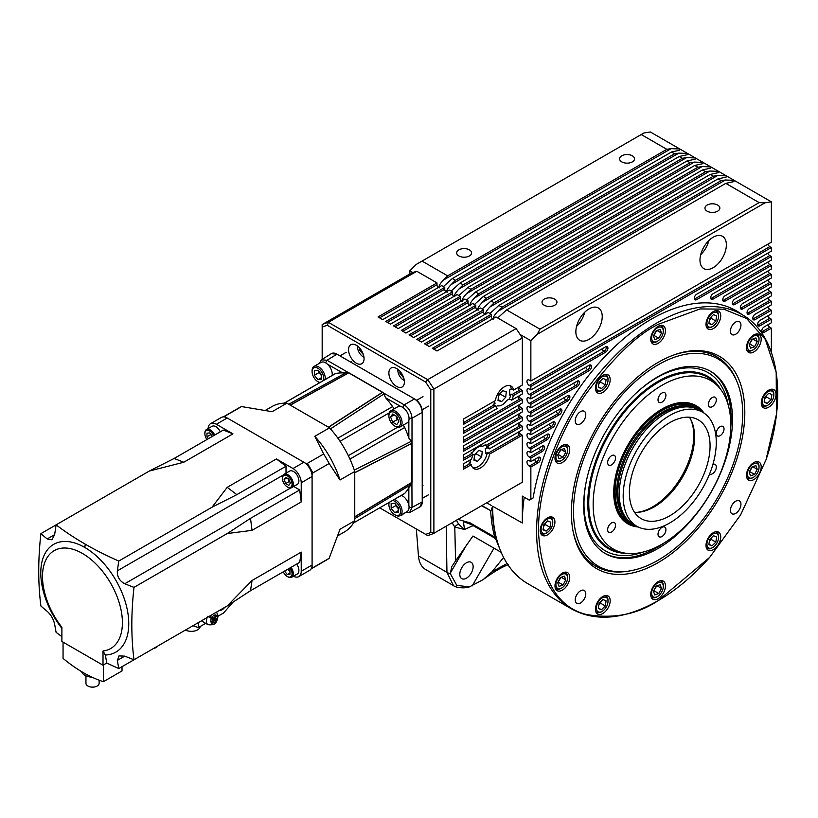 <?xml version="1.0" encoding="UTF-8"?>
<svg xmlns="http://www.w3.org/2000/svg" width="818" height="818" viewBox="0 0 818 818"><rect width="100%" height="100%" fill="white"/><g stroke="black" fill="none" stroke-linecap="round" stroke-linejoin="round"><path stroke-width="1.23" d="M658.091 324.388L700.044 308.938L723.695 309.143L746.589 318.488L765.362 339.439L776.2 372.354L776.446 414.317L766.037 459.736L740.597 514.921L709.646 557.406L658.091 600.657C637.304 614.512 613.377 619.114 586.312 614.471C557.283 607.253 541.332 579.625 538.459 531.598C537.988 484.972 560.627 429.491 586.312 393.458C613.377 357.578 637.304 334.552 658.091 324.388M520.074 334.47L530.862 340.697L530.862 381.004L529.307 380.114A3.292 1.902 -120 0 0 527.661 379.951A3.292 1.902 -120 0 0 527.16 382.589A3.292 1.902 -120 0 0 529.307 385.482L530.862 386.382L530.862 389.961L529.307 389.071A3.292 1.902 -120 0 0 527.661 388.908A3.292 1.902 -120 0 0 527.16 391.546A3.292 1.902 -120 0 0 529.307 394.44L530.862 395.339L530.862 398.918L529.307 398.029A3.292 1.902 -120 0 0 527.661 397.865A3.292 1.902 -120 0 0 527.16 400.503A3.292 1.902 -120 0 0 529.307 403.397L530.862 404.296L530.862 407.875L529.307 406.986A3.292 1.902 -120 0 0 527.661 406.822A3.292 1.902 -120 0 0 527.16 409.46A3.292 1.902 -120 0 0 529.307 412.364L530.862 413.254L530.862 416.843L529.307 415.943A3.292 1.902 -120 0 0 527.661 415.779A3.292 1.902 -120 0 0 527.16 418.417A3.292 1.902 -120 0 0 529.307 421.321L530.862 422.211L530.862 425.8L529.307 424.9A3.292 1.902 -120 0 0 527.661 424.736A3.292 1.902 -120 0 0 527.16 427.374A3.292 1.902 -120 0 0 529.307 430.278L530.862 431.168L530.862 434.757L529.307 433.857A3.292 1.902 -120 0 0 527.661 433.693A3.292 1.902 -120 0 0 527.16 436.331A3.292 1.902 -120 0 0 529.307 439.235L530.862 440.125L530.862 443.714L529.307 442.814A3.292 1.902 -120 0 0 527.661 442.65A3.292 1.902 -120 0 0 527.16 445.289A3.292 1.902 -120 0 0 529.307 448.192L530.862 449.092L530.862 452.671L529.307 451.771A3.292 1.902 -120 0 0 527.661 451.608A3.292 1.902 -120 0 0 527.16 454.246A3.292 1.902 -120 0 0 529.307 457.15L530.862 458.049L530.862 461.628L529.307 460.738A3.292 1.902 -120 0 0 527.661 460.575A3.292 1.902 -120 0 0 527.16 463.213A3.292 1.902 -120 0 0 529.307 466.107L530.862 467.006L530.862 499.256L529.307 500.146L522.324 496.117L522.324 522.988L492.64 506.24A170.062 98.18 120 0 0 501.373 552.764A170.062 98.18 120 0 0 527.866 583.704L571.823 609.083A170.062 98.18 -60 0 1 536.598 531.23A170.062 98.18 -60 0 1 656.854 322.957A170.062 98.18 -60 0 1 741.875 314.531C778.388 334.644 788.01 395.728 766.037 459.736M492.64 506.24L490.994 510.79L481.925 505.555M636.69 512.365A58.15 33.569 120 0 0 652.662 506.874A58.15 33.569 120 0 0 690.545 419.072M634.523 512.313A57.055 32.935 120 0 0 637.611 512.324A57.055 32.935 120 0 0 654.216 506.874A57.055 32.935 120 0 0 690.985 419.89A57.055 32.935 120 0 0 689.421 417.221M669.727 515.831A57.055 32.935 120 0 0 706.997 465.554A57.055 32.935 120 0 0 698.255 419.839A57.055 32.935 120 0 0 669.727 422.661A57.055 32.935 120 0 0 632.457 472.937A57.055 32.935 120 0 0 641.2 518.653A57.055 32.935 120 0 0 669.727 515.831M720.157 435.657A5.491 3.17 120 0 0 723.736 430.82A5.491 3.17 120 0 0 722.897 426.423A5.491 3.17 120 0 0 720.157 426.689A5.491 3.17 120 0 0 716.568 431.526A5.491 3.17 120 0 0 717.417 435.922A5.491 3.17 120 0 0 720.157 435.657M713.173 267.69A18.65 10.767 120 0 0 725.361 251.249A18.65 10.767 120 0 0 722.499 236.3A18.65 10.767 120 0 0 713.173 237.23A18.65 10.767 120 0 0 700.985 253.662A18.65 10.767 120 0 0 703.848 268.611A18.65 10.767 120 0 0 713.173 267.69M700.699 254.715A18.65 10.767 120 0 0 708.889 240.523M589.042 339.347A18.65 10.767 120 0 0 601.23 322.916A18.65 10.767 120 0 0 598.367 307.967A18.65 10.767 120 0 0 589.042 308.897A18.65 10.767 120 0 0 576.864 325.329A18.65 10.767 120 0 0 579.717 340.278A18.65 10.767 120 0 0 589.042 339.347M576.567 326.372A18.65 10.767 120 0 0 584.758 312.19M466.464 578.173A9.438 5.45 120 0 0 472.63 569.86A9.438 5.45 120 0 0 471.188 562.303A9.438 5.45 120 0 0 466.464 562.764A9.438 5.45 120 0 0 460.309 571.087A9.438 5.45 120 0 0 461.751 578.643A9.438 5.45 120 0 0 466.464 578.173M717.672 205.073A7.464 4.305 0 0 0 709.543 204.132A7.464 4.305 0 0 0 704.942 208.109A7.464 4.305 0 0 0 707.12 211.156A7.464 4.305 0 0 0 715.249 212.097A7.464 4.305 0 0 0 719.86 208.109A7.464 4.305 0 0 0 717.672 205.073M554.757 299.132A7.464 4.305 0 0 0 546.629 298.192A7.464 4.305 0 0 0 542.017 302.169A7.464 4.305 0 0 0 544.205 305.216A7.464 4.305 0 0 0 552.334 306.157A7.464 4.305 0 0 0 556.946 302.169A7.464 4.305 0 0 0 554.757 299.132M632.334 155.798A7.464 4.305 0 0 0 624.206 154.868A7.464 4.305 0 0 0 619.604 158.845A7.464 4.305 0 0 0 621.782 161.892A7.464 4.305 0 0 0 629.911 162.823A7.464 4.305 0 0 0 634.523 158.845A7.464 4.305 0 0 0 632.334 155.798M469.42 249.858A7.464 4.305 0 0 0 461.291 248.928A7.464 4.305 0 0 0 456.679 252.905A7.464 4.305 0 0 0 458.867 255.952A7.464 4.305 0 0 0 466.996 256.883A7.464 4.305 0 0 0 471.608 252.905A7.464 4.305 0 0 0 469.42 249.858M661.966 536.516A5.593 3.231 120 0 0 665.627 531.588A5.593 3.231 120 0 0 664.768 527.109A5.593 3.231 120 0 0 661.966 527.385A5.593 3.231 120 0 0 658.316 532.313A5.593 3.231 120 0 0 659.175 536.802A5.593 3.231 120 0 0 661.966 536.516M709.543 474.103A5.593 3.231 120 0 0 709.564 474.113A5.593 3.231 120 0 0 712.366 473.837A5.593 3.231 120 0 0 716.016 468.908A5.593 3.231 120 0 0 715.157 464.419A5.593 3.231 120 0 0 712.897 464.43M712.366 406.648A5.593 3.231 120 0 0 716.016 401.72A5.593 3.231 120 0 0 715.157 397.231A5.593 3.231 120 0 0 712.366 397.507A5.593 3.231 120 0 0 708.705 402.446A5.593 3.231 120 0 0 709.564 406.924A5.593 3.231 120 0 0 712.366 406.648M661.966 402.149A5.593 3.231 120 0 0 665.627 397.221A5.593 3.231 120 0 0 664.768 392.732A5.593 3.231 120 0 0 661.966 393.008A5.593 3.231 120 0 0 658.316 397.937A5.593 3.231 120 0 0 659.175 402.425A5.593 3.231 120 0 0 661.966 402.149M611.578 464.829A5.593 3.231 120 0 0 615.238 459.9A5.593 3.231 120 0 0 614.379 455.421A5.593 3.231 120 0 0 611.578 455.698A5.593 3.231 120 0 0 607.927 460.626A5.593 3.231 120 0 0 608.786 465.115A5.593 3.231 120 0 0 611.578 464.829M611.578 532.017A5.593 3.231 120 0 0 615.238 527.089A5.593 3.231 120 0 0 614.379 522.61A5.593 3.231 120 0 0 611.578 522.886A5.593 3.231 120 0 0 607.927 527.815A5.593 3.231 120 0 0 608.786 532.293A5.593 3.231 120 0 0 611.578 532.017M735.668 513.407A7.464 4.305 120 0 0 740.546 506.833A7.464 4.305 120 0 0 739.4 500.861A7.464 4.305 120 0 0 735.668 501.229A7.464 4.305 120 0 0 730.801 507.804A7.464 4.305 120 0 0 731.946 513.776A7.464 4.305 120 0 0 735.668 513.407M735.668 334.245A7.464 4.305 120 0 0 740.546 327.67A7.464 4.305 120 0 0 739.4 321.689A7.464 4.305 120 0 0 735.668 322.057A7.464 4.305 120 0 0 730.801 328.631A7.464 4.305 120 0 0 731.946 334.613A7.464 4.305 120 0 0 735.668 334.245M580.514 423.826A7.464 4.305 120 0 0 585.381 417.252A7.464 4.305 120 0 0 584.246 411.27A7.464 4.305 120 0 0 580.514 411.638A7.464 4.305 120 0 0 575.637 418.213A7.464 4.305 120 0 0 576.782 424.194A7.464 4.305 120 0 0 580.514 423.826M580.514 602.989A7.464 4.305 120 0 0 585.381 596.414A7.464 4.305 120 0 0 584.246 590.443A7.464 4.305 120 0 0 580.514 590.811A7.464 4.305 120 0 0 575.637 597.385A7.464 4.305 120 0 0 576.782 603.357A7.464 4.305 120 0 0 580.514 602.989M522.324 522.988A170.062 98.18 -60 0 1 524.236 497.221M443.376 286.597L452.303 278.549L671.486 152.005L679.584 150.236L679.819 148.988L671.097 148.651L666.834 149.316L447.651 275.86L443.387 280.114C439.675 284.05 438.315 286.627 439.317 287.844M497.681 317.957L506.608 309.91L725.791 183.365L733.889 181.586L734.124 180.349L650.33 131.974L643.94 132.976L422.047 261.085L447.651 275.86M489.921 313.478L498.847 305.431L718.03 178.886L726.139 177.107L726.364 175.86L717.642 175.522L713.378 176.197L494.195 302.742L489.931 306.995C486.219 310.922 484.869 313.499 485.861 314.715M482.16 308.989L491.086 300.952L710.28 174.408L718.378 172.629L718.603 171.381L709.881 171.044L705.617 171.719L486.434 298.263L482.17 302.517C478.469 306.443 477.109 309.02 478.111 310.237M474.399 304.511L483.336 296.464L702.519 169.929L710.617 168.15L710.842 166.903L702.12 166.565L697.866 167.24L478.683 293.785L474.42 298.038C470.708 301.965 469.348 304.541 470.35 305.758M466.649 300.032L475.575 291.985L694.758 165.441L702.866 163.672L703.091 162.424L694.37 162.087L690.106 162.762L470.923 289.306L466.659 293.56C462.947 297.486 461.597 300.063 462.589 301.28M458.888 295.554L467.814 287.507L686.997 160.962L695.106 159.193L695.331 157.946L686.609 157.608L682.345 158.283L463.162 284.828L458.898 289.071C455.186 293.008 453.837 295.584 454.828 296.801M451.127 291.075L460.064 283.028L679.247 156.483L687.345 154.714L687.57 153.467L678.848 153.13L674.584 153.804L455.401 280.339L451.137 284.592C447.436 288.529 446.076 291.106 447.078 292.323M658.091 362.405A122.628 70.798 -60 0 1 689.032 351.126A122.628 70.798 -60 0 1 743.368 431.464A122.628 70.798 -60 0 1 658.091 562.651A122.628 70.798 -60 0 1 577.089 545.023A122.628 70.798 -60 0 1 658.091 362.405M716.711 356.76A120.911 69.806 120 0 0 716.435 356.597A120.911 69.806 120 0 0 687.754 351.321M658.091 581.67A10.419 6.023 -60 0 1 663.306 581.158A10.419 6.023 -60 0 1 664.901 589.502A10.419 6.023 -60 0 1 658.091 598.694A10.419 6.023 -60 0 1 652.876 599.205A10.419 6.023 -60 0 1 651.281 590.852A10.419 6.023 -60 0 1 658.091 581.67M602.815 596.486A10.419 6.023 -60 0 1 608.03 595.964A10.419 6.023 -60 0 1 609.625 604.318A10.419 6.023 -60 0 1 602.815 613.5A10.419 6.023 -60 0 1 597.6 614.021A10.419 6.023 -60 0 1 596.005 605.668A10.419 6.023 -60 0 1 602.815 596.486M562.355 573.121A10.419 6.023 -60 0 1 567.559 572.6A10.419 6.023 -60 0 1 569.164 580.954A10.419 6.023 -60 0 1 562.355 590.136A10.419 6.023 -60 0 1 557.14 590.657A10.419 6.023 -60 0 1 555.545 582.304A10.419 6.023 -60 0 1 562.355 573.121M547.539 517.845A10.419 6.023 -60 0 1 552.753 517.324A10.419 6.023 -60 0 1 554.348 525.677A10.419 6.023 -60 0 1 547.539 534.86A10.419 6.023 -60 0 1 542.334 535.381A10.419 6.023 -60 0 1 540.729 527.027A10.419 6.023 -60 0 1 547.539 517.845M562.355 445.462A10.419 6.023 -60 0 1 567.559 444.951A10.419 6.023 -60 0 1 569.164 453.295A10.419 6.023 -60 0 1 562.355 462.487A10.419 6.023 -60 0 1 557.14 462.998A10.419 6.023 -60 0 1 555.545 454.644A10.419 6.023 -60 0 1 562.355 445.462M602.815 375.38A10.419 6.023 -60 0 1 608.03 374.859A10.419 6.023 -60 0 1 609.625 383.213A10.419 6.023 -60 0 1 602.815 392.395A10.419 6.023 -60 0 1 597.6 392.916A10.419 6.023 -60 0 1 596.005 384.562A10.419 6.023 -60 0 1 602.815 375.38M658.091 326.362A10.419 6.023 -60 0 1 663.306 325.84A10.419 6.023 -60 0 1 664.901 334.194A10.419 6.023 -60 0 1 658.091 343.386A10.419 6.023 -60 0 1 652.876 343.897A10.419 6.023 -60 0 1 651.281 335.544A10.419 6.023 -60 0 1 658.091 326.362M713.368 311.546A10.419 6.023 -60 0 1 718.582 311.034A10.419 6.023 -60 0 1 720.177 319.388A10.419 6.023 -60 0 1 713.368 328.57A10.419 6.023 -60 0 1 708.153 329.092A10.419 6.023 -60 0 1 706.558 320.738A10.419 6.023 -60 0 1 713.368 311.546M753.828 334.91A10.419 6.023 -60 0 1 759.043 334.398A10.419 6.023 -60 0 1 760.638 342.752A10.419 6.023 -60 0 1 753.828 351.934A10.419 6.023 -60 0 1 748.623 352.446A10.419 6.023 -60 0 1 747.028 344.102A10.419 6.023 -60 0 1 753.828 334.91M768.644 390.186A10.419 6.023 -60 0 1 773.859 389.675A10.419 6.023 -60 0 1 775.454 398.029A10.419 6.023 -60 0 1 768.644 407.211A10.419 6.023 -60 0 1 763.429 407.722A10.419 6.023 -60 0 1 761.834 399.378A10.419 6.023 -60 0 1 768.644 390.186M753.828 462.569A10.419 6.023 -60 0 1 759.043 462.047A10.419 6.023 -60 0 1 760.638 470.401A10.419 6.023 -60 0 1 753.828 479.593A10.419 6.023 -60 0 1 748.623 480.105A10.419 6.023 -60 0 1 747.028 471.751A10.419 6.023 -60 0 1 753.828 462.569M713.368 532.651A10.419 6.023 -60 0 1 718.582 532.14A10.419 6.023 -60 0 1 720.177 540.494A10.419 6.023 -60 0 1 713.368 549.676A10.419 6.023 -60 0 1 708.153 550.187A10.419 6.023 -60 0 1 706.558 541.843A10.419 6.023 -60 0 1 713.368 532.651M576.608 543.817A120.911 69.806 120 0 0 595.535 566.015A120.911 69.806 120 0 0 595.811 566.179M627.907 571.209A119.643 69.07 -60 0 1 574.901 492.835A119.643 69.07 -60 0 1 658.091 364.838A119.643 69.07 -60 0 1 737.12 382.047A119.643 69.07 -60 0 1 658.091 560.207A119.643 69.07 -60 0 1 627.907 571.209L626.036 571.465A120.911 69.806 -60 0 1 596.087 566.342A120.911 69.806 -60 0 1 572.886 530.309M656.701 596.987L657.467 596.537A8.231 4.755 -60 0 1 651.649 593.183A8.231 4.755 -60 0 1 657.467 583.101A8.231 4.755 -60 0 1 663.286 586.465A8.231 4.755 -60 0 1 657.467 596.537L656.701 596.987A9.325 5.389 -60 0 1 652.038 597.447A9.325 5.389 -60 0 1 650.964 596.445M604.676 595.688A9.325 5.389 -60 0 1 606.087 596.107A9.325 5.389 -60 0 1 608.009 600.381L608.009 601.271A8.231 4.755 -60 0 1 602.191 611.353A8.231 4.755 -60 0 1 596.373 607.989A8.231 4.755 -60 0 1 602.191 597.917A8.231 4.755 -60 0 1 608.009 601.271M564.205 572.324A9.325 5.389 -60 0 1 565.616 572.743A9.325 5.389 -60 0 1 567.549 577.017L567.549 577.907A8.231 4.755 -60 0 1 561.731 587.989A8.231 4.755 -60 0 1 555.913 584.625A8.231 4.755 -60 0 1 561.731 574.553A8.231 4.755 -60 0 1 567.549 577.907M549.399 517.048A9.325 5.389 -60 0 1 550.811 517.467A9.325 5.389 -60 0 1 552.743 521.741L552.743 522.63A8.231 4.755 -60 0 1 546.925 532.712A8.231 4.755 -60 0 1 541.097 529.358A8.231 4.755 -60 0 1 546.925 519.277A8.231 4.755 -60 0 1 552.743 522.63M560.954 460.779L561.731 460.329A8.231 4.755 -60 0 1 555.913 456.976A8.231 4.755 -60 0 1 561.731 446.894A8.231 4.755 -60 0 1 567.549 450.258A8.231 4.755 -60 0 1 561.731 460.329L560.954 460.779A9.325 5.389 -60 0 1 556.291 461.24A9.325 5.389 -60 0 1 555.217 460.237M601.424 390.697L602.191 390.247A8.231 4.755 -60 0 1 596.373 386.883A8.231 4.755 -60 0 1 602.191 376.812A8.231 4.755 -60 0 1 608.009 380.166A8.231 4.755 -60 0 1 602.191 390.247L601.424 390.697A9.325 5.389 -60 0 1 596.762 391.157A9.325 5.389 -60 0 1 595.688 390.145M656.701 341.679L657.467 341.229A8.231 4.755 -60 0 1 651.649 337.875A8.231 4.755 -60 0 1 657.467 327.793A8.231 4.755 -60 0 1 663.286 331.157A8.231 4.755 -60 0 1 657.467 341.229L656.701 341.679A9.325 5.389 -60 0 1 652.038 342.139A9.325 5.389 -60 0 1 650.964 341.137M715.229 310.748A9.325 5.389 -60 0 1 716.629 311.177A9.325 5.389 -60 0 1 718.562 315.451L718.562 316.341A8.231 4.755 -60 0 1 712.744 326.423A8.231 4.755 -60 0 1 706.926 323.059A8.231 4.755 -60 0 1 712.744 312.987A8.231 4.755 -60 0 1 718.562 316.341M755.689 334.112A9.325 5.389 -60 0 1 757.1 334.542A9.325 5.389 -60 0 1 759.032 338.805L759.032 339.705A8.231 4.755 -60 0 1 753.214 349.787A8.231 4.755 -60 0 1 747.396 346.423A8.231 4.755 -60 0 1 753.214 336.351A8.231 4.755 -60 0 1 759.032 339.705M770.505 389.388A9.325 5.389 -60 0 1 771.906 389.818A9.325 5.389 -60 0 1 773.838 394.082L773.838 394.982A8.231 4.755 -60 0 1 768.02 405.063A8.231 4.755 -60 0 1 762.202 401.699A8.231 4.755 -60 0 1 768.02 391.628A8.231 4.755 -60 0 1 773.838 394.982M752.437 477.886L753.214 477.436A8.231 4.755 -60 0 1 747.396 474.082A8.231 4.755 -60 0 1 753.214 464A8.231 4.755 -60 0 1 759.032 467.364A8.231 4.755 -60 0 1 753.214 477.436L752.437 477.886A9.325 5.389 -60 0 1 747.775 478.346A9.325 5.389 -60 0 1 746.701 477.344M711.967 547.978L712.744 547.528A8.231 4.755 -60 0 1 706.926 544.164A8.231 4.755 -60 0 1 712.744 534.093A8.231 4.755 -60 0 1 718.562 537.446A8.231 4.755 -60 0 1 712.744 547.528L711.967 547.978A9.325 5.389 -60 0 1 707.304 548.438A9.325 5.389 -60 0 1 706.241 547.426M601.424 611.803L602.191 611.353L601.424 611.803A9.325 5.389 -60 0 1 596.762 612.263A9.325 5.389 -60 0 1 595.688 611.25M560.954 588.439L561.731 587.989L560.954 588.439A9.325 5.389 -60 0 1 556.291 588.899A9.325 5.389 -60 0 1 555.217 587.886M546.148 533.162L546.925 532.712L546.148 533.162A9.325 5.389 -60 0 1 541.485 533.622A9.325 5.389 -60 0 1 540.412 532.61M711.967 326.873L712.744 326.423L711.967 326.873A9.325 5.389 -60 0 1 707.304 327.333A9.325 5.389 -60 0 1 706.241 326.321M752.437 350.227L753.214 349.787L752.437 350.227A9.325 5.389 -60 0 1 747.775 350.697A9.325 5.389 -60 0 1 746.701 349.685M767.243 405.503L768.02 405.063L767.243 405.503A9.325 5.389 -60 0 1 762.58 405.973A9.325 5.389 -60 0 1 761.507 404.961M658.091 548.449A105.236 60.757 120 0 0 726.844 455.718A105.236 60.757 120 0 0 710.709 371.382A105.236 60.757 120 0 0 658.091 376.597A105.236 60.757 120 0 0 589.338 469.338A105.236 60.757 120 0 0 605.473 553.663A105.236 60.757 120 0 0 658.091 548.449M604.788 553.254A105.236 60.757 120 0 0 656.711 547.651A105.236 60.757 120 0 0 664.206 542.896M730.75 427.63A105.236 60.757 120 0 0 710.014 370.994M626.455 553.326A99.469 57.434 -60 0 1 589.164 518.469A99.469 57.434 -60 0 1 658.091 381.311A99.469 57.434 -60 0 1 672.069 374.859A99.469 57.434 -60 0 1 720.914 389.726M728.173 404.849A102.853 59.387 120 0 0 656.711 377.752A102.853 59.387 120 0 0 638.643 390.82M586.261 481.536A102.853 59.387 120 0 0 643.183 552.058M623.418 552.845A97.322 56.186 -60 0 1 596.179 479.471A97.322 56.186 -60 0 1 661.966 385.309A97.322 56.186 -60 0 1 718.971 387.333A97.322 56.186 -60 0 1 722.754 466.935A97.322 56.186 -60 0 1 661.966 544.226A97.322 56.186 -60 0 1 623.418 552.845L619.42 552.027A98.63 56.943 -60 0 1 609.175 548.183A98.63 56.943 -60 0 1 594.062 469.143A98.63 56.943 -60 0 1 658.5 382.221A98.63 56.943 -60 0 1 707.815 377.343L706.65 376.669A98.63 56.943 120 0 0 671.629 375.012M589.072 518.009A98.63 56.943 120 0 0 608.019 547.508L609.175 548.183M703.95 413.049A68.242 39.397 120 0 0 661.966 409.041A68.242 39.397 120 0 0 615.31 477.497A68.242 39.397 120 0 0 638.173 526.976M702.642 412.231L698.715 409.971A65.829 38.006 120 0 0 691.885 407.405A65.829 38.006 120 0 0 665.801 413.233A65.829 38.006 120 0 0 624.686 465.514A65.829 38.006 120 0 0 627.253 519.358A65.829 38.006 120 0 0 632.887 523.99L636.813 526.25A65.829 38.006 -60 0 1 626.721 473.51A65.829 38.006 -60 0 1 669.727 415.493A65.829 38.006 -60 0 1 702.642 412.231A65.829 38.006 -60 0 1 712.734 464.982A65.829 38.006 -60 0 1 669.727 522.999A65.829 38.006 -60 0 1 636.813 526.25M422.047 261.085L416.229 264.439L409.838 270.819L409.838 273.958M472.937 536.025L501.199 552.344L472.937 536.025L455.575 560.933L454.788 527.078L452.149 522.753M503.622 557.487L492.017 571.762L483.029 579.696L469.43 586.884L456.792 585.391L450.278 573.551L451.812 566.496L455.575 560.933M491.884 318.192L492.845 318.744M484.133 313.713L485.084 314.265M476.373 309.235L477.334 309.787M468.612 304.756L469.573 305.308M460.851 300.278L461.812 300.83M453.1 295.799L454.062 296.351M445.34 291.32L446.301 291.873M409.838 270.819L412.865 272.568M437.579 286.842L438.54 287.394M491.291 505.452L486.7 502.804M518.448 435.646L518.448 432.068M518.448 426.689L518.448 423.111M518.448 417.732L518.448 414.153M518.448 408.775L518.448 405.196M518.448 399.818L518.448 396.239M518.448 390.861L518.448 387.272M530.862 381.004L771.364 242.159L771.364 201.841L734.124 180.349L725.402 180.001L721.139 180.676L501.955 307.22L497.692 311.474C493.98 315.4 492.63 317.977 493.622 319.194M767.816 253.161A3.292 1.902 60 0 0 769.81 255.594L771.364 256.484L696.629 299.633A3.292 1.902 120 0 1 694.983 299.797A3.292 1.902 120 0 1 694.482 297.159A3.292 1.902 120 0 1 696.629 294.255L771.364 251.116L771.364 247.527L769.81 246.637A3.292 1.902 60 0 1 767.816 244.193M767.816 262.118A3.292 1.902 60 0 0 769.81 264.551L771.364 265.451L712.999 299.143A3.292 1.902 120 0 1 711.353 299.306A3.292 1.902 120 0 1 710.842 296.668A3.292 1.902 120 0 1 712.999 293.764L771.364 260.073L771.364 256.484M767.816 271.075A3.292 1.902 60 0 0 769.81 273.509L771.364 274.408L725.045 301.147A3.292 1.902 120 0 1 723.398 301.31A3.292 1.902 120 0 1 722.897 298.672A3.292 1.902 120 0 1 725.045 295.768L771.364 269.03L771.364 265.451M767.816 280.032A3.292 1.902 60 0 0 769.81 282.466L771.364 283.365L734.676 304.541A3.292 1.902 120 0 1 733.03 304.705A3.292 1.902 120 0 1 732.529 302.067A3.292 1.902 120 0 1 734.676 299.163L771.364 277.987L771.364 274.408M767.816 288.989A3.292 1.902 60 0 0 769.81 291.423L771.364 292.323L742.652 308.897A3.292 1.902 120 0 1 741.006 309.061A3.292 1.902 120 0 1 740.505 306.423A3.292 1.902 120 0 1 742.652 303.519L771.364 286.944L771.364 283.365M767.816 297.946A3.292 1.902 60 0 0 769.81 300.38L771.364 301.28L749.37 313.969A3.292 1.902 120 0 1 747.724 314.132A3.292 1.902 120 0 1 747.223 311.494A3.292 1.902 120 0 1 749.37 308.601L771.364 295.901L771.364 292.323M767.816 306.903A3.292 1.902 60 0 0 769.81 309.337L771.364 310.237L755.086 319.634A3.292 1.902 120 0 1 753.439 319.797A3.292 1.902 120 0 1 752.938 317.159A3.292 1.902 120 0 1 755.086 314.255L771.364 304.858L771.364 301.28M767.816 315.86A3.292 1.902 60 0 0 769.81 318.304L771.364 319.194L759.953 325.779A3.292 1.902 120 0 1 758.306 325.942A3.292 1.902 120 0 1 757.805 323.304A3.292 1.902 120 0 1 759.953 320.411L771.364 313.826L771.364 310.237M767.816 324.818A3.292 1.902 60 0 0 769.81 327.261L771.364 328.151L764.073 332.364A3.292 1.902 120 0 1 762.427 332.517A3.292 1.902 120 0 1 761.926 329.889A3.292 1.902 120 0 1 764.073 326.985L771.364 322.783L771.364 319.194M771.364 352.241L771.364 328.151M666.834 149.316L641.23 134.541M707.815 377.343A98.63 56.943 -60 0 1 716.261 384.286L718.971 387.333M709.39 541.199L711.19 539.43L711.455 537.733M749.288 471.955L752.478 466.802M764.666 398.734L766.466 396.965L766.732 395.268M749.288 344.296L752.478 339.143M709.39 320.094L711.19 318.325L711.455 316.627M653.551 335.748L656.742 330.595M598.837 383.918L600.647 382.149L600.903 380.452M557.804 454.849L561.005 449.695M543.561 526.383L545.371 524.614L545.626 522.917M557.804 582.498L561.005 577.355M598.837 605.023L600.647 603.255L600.903 601.557M653.551 591.056L656.742 585.903M711.967 545.903L715.852 542.119L716.619 537.017L713.521 535.708L709.646 539.491L708.869 544.594L711.967 545.903L708.94 544.154M715.852 542.119L711.19 539.43M754.554 474.42L757.243 469.287L755.893 465.585L751.865 467.017L749.186 472.15L750.525 475.851L754.554 474.42L749.901 471.73M757.243 469.287L752.764 466.7M767.243 403.438L771.129 399.654L771.895 394.552L768.797 393.243L764.922 397.027L764.145 402.129L767.243 403.438L764.216 401.689M771.129 399.654L766.466 396.965M754.554 346.771L757.243 341.638L755.893 337.936L751.865 339.368L749.186 344.501L750.525 348.202L754.554 346.771L749.901 344.081M757.243 341.638L752.764 339.051M708.94 323.049L711.967 324.807L715.852 321.014L711.19 318.325M715.852 321.014L716.619 315.912L713.521 314.603L709.646 318.396L708.869 323.488L711.967 324.807M654.155 335.523L658.817 338.212L661.496 333.079L657.018 330.492M661.496 333.079L660.157 329.378L656.128 330.809L653.439 335.942L654.789 339.644L658.817 338.212M600.647 382.149L605.3 384.838L606.077 379.736L602.968 378.427L599.093 382.221L598.316 387.313L601.424 388.632L598.387 386.873M601.424 388.632L605.3 384.838M561.281 449.593L565.759 452.18L564.42 448.479L560.391 449.91L557.702 455.043L559.042 458.745L563.07 457.313L558.418 454.634M563.07 457.313L565.759 452.18M546.148 531.097L550.023 527.303L550.8 522.201L547.692 520.892L543.817 524.686L543.04 529.788L546.148 531.097L543.111 529.338M550.023 527.303L545.371 524.614M563.07 584.972L565.759 579.839L564.42 576.138L560.391 577.569L557.702 582.702L559.042 586.404L563.07 584.972L558.418 582.283M565.759 579.839L561.281 577.252M601.424 609.737L605.3 605.944L606.077 600.841L602.968 599.533L599.093 603.326L598.316 608.418L601.424 609.737L598.387 607.979M605.3 605.944L600.647 603.255M658.817 593.52L661.496 588.387L660.157 584.686L656.128 586.117L653.439 591.25L654.789 594.952L658.817 593.52L654.155 590.841M661.496 588.387L657.018 585.8M715.229 531.853A9.325 5.389 -60 0 1 716.629 532.283A9.325 5.389 -60 0 1 718.562 536.547L718.562 537.446M755.689 461.771A9.325 5.389 -60 0 1 757.1 462.19A9.325 5.389 -60 0 1 759.032 466.464L759.032 467.364M659.952 325.564A9.325 5.389 -60 0 1 661.363 325.993A9.325 5.389 -60 0 1 663.286 330.257L663.286 331.157M604.676 374.583A9.325 5.389 -60 0 1 606.087 375.002A9.325 5.389 -60 0 1 608.009 379.276L608.009 380.166M564.205 444.665A9.325 5.389 -60 0 1 565.616 445.094A9.325 5.389 -60 0 1 567.549 449.358L567.549 450.258M659.952 580.872A9.325 5.389 -60 0 1 661.363 581.301A9.325 5.389 -60 0 1 663.286 585.565L663.286 586.465M674.196 354.848A120.911 69.806 -60 0 1 716.997 356.924A120.911 69.806 -60 0 1 736.404 380.298L737.12 382.047M508.367 564.717C502.16 566.864 493.775 571.802 483.233 579.543L483.029 579.696M473.141 525.616L464.501 529.471L454.788 527.078A6.585 5.112 -63.1 0 1 458.673 524.277L464.501 529.471L463.407 521.741M492.017 571.762L507.099 563.51M495.084 537.314L496.219 539.86L493.96 537.641L494.726 537.089A6.585 4.673 164.6 0 1 496.454 538.97L496.107 539.665M456.27 520.003L458.673 524.277M469.43 586.884C463.019 588.991 454.788 587.13 453.479 585.596L446.945 572.344A6.585 4.438 0.2 0 0 450.278 573.551M457.916 519.42L469.961 522.784A6.585 3.804 120 0 0 471.158 524.471L463.52 521.69M453.479 585.596L425.646 569.522A35.113 20.266 -60 0 1 418.468 555.892L446.945 572.344L446.209 526.178M481.546 505.78L490.994 510.79M416.331 528.98L418.468 555.892M530.862 467.006L538.142 462.804A3.292 1.902 120 0 0 540.289 459.9A3.292 1.902 120 0 0 539.788 457.262A3.292 1.902 120 0 0 538.142 457.426L530.862 461.628M530.862 458.049L542.273 451.464A3.292 1.902 120 0 0 544.42 448.561A3.292 1.902 120 0 0 543.919 445.922A3.292 1.902 120 0 0 542.273 446.086L530.862 452.671M530.862 449.092L547.13 439.695A3.292 1.902 120 0 0 549.287 436.792A3.292 1.902 120 0 0 548.776 434.154A3.292 1.902 120 0 0 547.13 434.317L530.862 443.714M530.862 440.125L552.845 427.436A3.292 1.902 120 0 0 554.993 424.532A3.292 1.902 120 0 0 554.492 421.894A3.292 1.902 120 0 0 552.845 422.057L530.862 434.757M530.862 431.168L559.573 414.593A3.292 1.902 120 0 0 561.721 411.699A3.292 1.902 120 0 0 561.22 409.061A3.292 1.902 120 0 0 559.573 409.225L530.862 425.8M530.862 422.211L567.539 401.035A3.292 1.902 120 0 0 569.696 398.131A3.292 1.902 120 0 0 569.185 395.493A3.292 1.902 120 0 0 567.539 395.656L530.862 416.843M530.862 413.254L577.171 386.515A3.292 1.902 120 0 0 579.318 383.622A3.292 1.902 120 0 0 578.817 380.983A3.292 1.902 120 0 0 577.171 381.147L530.862 407.875M530.862 404.296L589.226 370.605A3.292 1.902 120 0 0 591.373 367.701A3.292 1.902 120 0 0 590.872 365.063A3.292 1.902 120 0 0 589.226 365.227L530.862 398.918M530.862 395.339L605.586 352.2A3.292 1.902 120 0 0 607.743 349.296A3.292 1.902 120 0 0 607.232 346.658A3.292 1.902 120 0 0 605.586 346.822L530.862 389.961M530.862 386.382L771.364 247.527M733.715 309.817A170.492 98.436 120 0 0 731.987 308.56M742.263 314.756A170.492 98.436 120 0 0 736.353 310.84A170.492 98.436 120 0 0 616.752 344.889A170.492 98.436 120 0 0 533.131 497.937L530.862 499.256M452.303 278.549L455.401 280.339M674.584 153.804L671.486 152.005M460.064 283.028L463.162 284.828M682.345 158.283L679.247 156.483M467.814 287.507L470.923 289.306M690.106 162.762L686.997 160.962M475.575 291.985L478.683 293.785M697.866 167.24L694.758 165.441M483.336 296.464L486.434 298.263M705.617 171.719L702.519 169.929M491.086 300.952L494.195 302.742M713.378 176.197L710.28 174.408M498.847 305.431L501.955 307.22M721.139 180.676L718.03 178.886M506.608 309.91L539.962 329.163L759.145 202.619L725.791 183.365M539.962 329.163L537.252 334.317L764.963 202.844L759.145 202.619M764.963 202.844L771.364 201.841M530.862 340.697L537.252 334.317M311.893 566.935A86.677 50.041 -120 0 0 312.087 566.792L312.087 474.716A86.677 50.041 -120 0 0 311.893 474.348M305.625 463.499A86.677 50.041 -120 0 0 305.411 463.152L225.666 417.108A86.677 50.041 -120 0 0 225.441 417.2M225.666 417.108L225.257 415.984A87.771 50.675 -120 0 0 223.396 416.883M225.257 415.984L241.555 406.577L272.138 411.689L286.873 403.182L329.542 427.814L314.797 436.321L323.652 453.98L307.363 463.377L305.411 463.152M312.087 474.716L312.865 472.906A87.771 50.675 -120 0 0 307.363 463.377M312.865 472.906L329.153 463.499L340.012 479.992L354.756 471.485L354.756 520.749L340.012 529.256L329.153 558.305L312.865 567.702L312.087 566.792M311.147 568.868A87.771 50.675 -120 0 0 312.865 567.702M241.555 406.577A87.771 50.675 -120 0 0 238.723 408.008L223.345 416.883M286.873 403.182A72.413 41.81 -120 0 0 272.005 406.536L265.553 410.258M329.542 427.814A72.413 41.81 60 0 1 354.756 471.485M354.756 520.749A72.413 41.81 60 0 1 344.409 531.956L337.967 535.678M329.153 463.499A87.771 50.675 -120 0 0 323.652 453.98M340.012 479.992A72.413 41.81 -120 0 0 314.797 436.321M311.126 568.909L326.494 560.033A87.771 50.675 -120 0 0 329.153 558.305M288.703 404.235L346.638 372.384L342.619 372.906A70.215 40.542 -120 0 0 335.513 373.601A4.387 2.536 -120 0 0 335.104 373.765L284.194 403.162M393.785 409.072A4.387 2.536 -120 0 0 392.62 406.577A70.215 40.542 -120 0 0 385.513 397.671L383.959 393.928L330.492 428.877M354.306 470.125L411.311 441.301L408.847 438.08A70.215 40.542 -120 0 0 404.685 427.477A4.387 2.536 -120 0 0 403.11 425.217M389.307 502.375A8.231 4.755 -120 0 0 388.887 504.624L388.887 503.724A9.325 5.389 60 0 1 388.969 502.559L404.337 493.694A4.387 2.536 -120 0 0 404.685 493.418A70.215 40.542 -120 0 0 408.847 487.61L411.311 484.399L354.756 518.632M342.619 372.906L327.333 364.082M325.564 362.814L327.036 360.268L348.673 372.752L346.638 372.384M290.165 405.074L348.673 372.752M290.237 405.125L348.795 372.732L290.318 405.166M328.437 427.17L382.384 392.313L404.245 404.838L402.773 407.395M383.959 393.928L382.619 392.354L328.591 427.262L382.487 392.384L348.703 372.824L290.288 405.145L348.744 372.855L382.538 392.364L328.56 427.241M400.8 406.495L385.513 397.671M408.847 438.08L408.847 420.432M409.051 418.274L412.006 418.274L412.006 443.305L411.311 441.301M354.756 472.62L411.996 443.254M354.756 472.671L411.955 443.366L354.756 472.763M354.756 516.771L411.924 482.313L412.006 507.426L409.061 507.426M411.311 484.399L411.996 482.446L354.756 516.956M411.996 482.446L411.904 443.336M408.847 505.258L408.847 487.61M405.513 512.518L409.624 512.508L419.869 506.996L422.231 501.915L422.231 412.364C421.74 406.679 419.153 402.2 414.481 398.928L336.924 354.153L327.036 360.268L321.454 359.787L319.388 363.335M348.795 372.732L382.64 392.272L348.703 372.824M330.973 353.897A10.971 6.34 60 0 1 336.914 354.133L415.268 399.368A9.877 5.706 -120 0 1 422.252 411.464L422.252 412.354L412.006 418.274C411.536 412.589 408.949 408.11 404.245 404.838L414.491 398.918A10.971 6.34 60 0 1 422.252 412.354L422.252 501.945A10.971 6.34 60 0 1 419.481 507.201M412.078 482.334L412.006 443.305L412.078 482.334L354.756 516.864M409.624 512.508L412.006 507.426L422.231 501.915M336.924 354.153L331.341 353.662L321.454 359.787M61.892 628.398A62.209 35.91 60 0 1 42.424 560.064A62.209 35.91 60 0 1 84.775 547.447A62.209 35.91 60 0 1 127.465 610.657A62.209 35.91 60 0 1 105.338 655.014L106.769 663.03A322.496 186.187 -0 0 0 118.794 668.541L117.332 660.423L118.988 655.913L124.776 656.128A326.147 188.304 -0 0 0 133.999 659.758C131.105 637.304 131.105 613.173 133.999 587.375A326.147 188.304 180 0 1 124.776 583.745C119.561 581.036 117.086 576.731 117.332 570.841L118.794 561.046A322.496 186.187 180 0 1 85.287 544.195A322.496 186.187 180 0 1 56.105 524.849L54.642 534.655L51.933 539.778L47.199 538.95A326.147 188.304 180 0 1 40.9 533.633L149.326 471.035L183.764 462.252L232.956 433.857L216.351 424.276L227.21 417.998A11.626 6.718 -120 0 0 221.402 417.425L210.533 423.693A11.626 6.718 60 0 1 216.351 424.276M209.612 616.107L212.772 617.938A2.198 1.268 120 0 0 214.97 616.67L215.901 615.054L216.443 615.371L215.512 616.987A2.198 1.268 120 0 0 215.062 618.51A2.198 1.268 120 0 0 215.512 619.523L213.498 618.357A2.198 1.268 -60 0 1 213.191 618.04M103.007 665.198L61.892 641.465L61.892 627.273A56.503 32.618 60 0 1 43.947 565.034A56.503 32.618 60 0 1 82.444 553.449A56.503 32.618 60 0 1 120.952 609.492A56.503 32.618 60 0 1 103.007 651.016L103.007 665.198L106.769 663.03M81.667 671.68A10.971 6.329 -0 0 0 84.775 675.279A10.971 6.329 -0 0 0 91.882 677.12M223.641 607.999A5.706 3.292 -60 0 1 220.543 609.799M99.121 680.187L99.121 683.347A6.585 3.804 180 0 1 95.052 686.854A6.585 3.804 180 0 1 87.884 686.026A6.585 3.804 180 0 1 85.951 683.347L85.951 675.872M157.71 646.067A6.585 3.804 180 0 1 153.651 648.408M200.134 626.527A8.773 5.072 180 0 1 194.735 630.964A8.773 5.072 180 0 1 185.482 630.034M293.396 576.24A11.626 6.718 -120 0 0 298.815 576.598A11.626 6.718 -120 0 0 301.228 571.281L301.228 552.109L252.036 580.504L227.21 605.944L133.999 659.758M133.999 587.375L227.21 533.561L252.036 530.34L301.228 501.935L301.228 482.773L312.087 476.495L312.087 565.003L301.228 571.281M252.036 580.504L250.512 590.729L227.21 605.944M290.001 567.937A6.8 3.926 -120 0 1 292.067 573.694A6.8 3.926 -120 0 1 287.261 576.475A6.8 3.926 -120 0 1 283.304 571.802L250.512 590.729L299.705 562.334L301.228 552.109M298.815 576.598L309.674 570.33A11.626 6.718 -120 0 0 312.087 565.003M312.087 476.495A11.626 6.718 -120 0 0 303.867 462.252L227.21 417.998M303.867 462.252L292.997 468.53A11.626 6.718 60 0 1 301.228 482.773M293.703 486.485L299.705 489.951L301.228 501.935M292.997 468.53L276.402 458.939L286.014 466.25L286.014 473.182M299.705 489.951L250.512 518.346L252.036 530.34M227.21 533.561L250.512 518.346M61.892 636.639A322.496 186.187 -0 0 1 56.105 632.355L54.642 624.236C53.497 619.154 51.023 614.85 47.199 611.332A326.147 188.304 -0 0 1 40.9 606.015C38.017 583.551 38.017 559.43 40.9 533.633M212.015 614.717L118.794 668.541M208.14 428.571A11.626 6.718 60 0 1 210.533 423.693M276.402 458.939L227.21 487.334L212.005 507.221L118.794 561.046M212.005 507.221L236.831 494.655L286.014 466.25M227.21 487.334L236.831 494.655M105.338 655.014L103.007 651.016M122.015 666.68L122.015 670.934L103.395 681.68L103.395 664.983M103.395 681.68A131.657 76.013 -120 0 1 63.058 658.398L63.058 642.13M216.453 621.322C215.809 624.103 212.997 625.228 208.007 624.686L202.271 621.373A7.679 4.438 -60 0 1 201.545 620.76M198.355 622.61L198.355 627.549L205.666 623.336M218.12 616.138L223.488 613.04L233.058 602.13M192.997 625.698A131.657 76.013 -120 0 0 198.355 627.549M149.326 471.035L174.152 458.458L223.334 430.064L232.956 433.857M174.152 458.458L183.764 462.252M212.772 621.731L211.842 623.347L211.289 623.03L212.22 621.424L212.772 621.731A2.198 1.268 120 0 1 214.97 620.473L215.41 620.729A7.679 4.438 120 0 0 215.952 619.778L215.512 619.523M224.623 607.437A6.36 3.671 -60 0 1 219.561 610.361M212.22 621.424A2.198 1.268 120 0 0 212.22 618.889L207.752 616.302M213.498 618.357L215.952 619.778M212.946 619.308L214.97 620.473L212.946 619.308A2.198 1.268 120 0 0 212.527 619.206M210.758 616.772L212.772 617.938M215.901 615.054L216.443 615.371M356.311 345.247A10.971 6.34 -120 0 0 350.83 344.705A10.971 6.34 -120 0 0 349.143 353.499A10.971 6.34 -120 0 0 356.311 363.172A10.971 6.34 -120 0 0 361.801 363.713A10.971 6.34 -120 0 0 363.478 354.92A10.971 6.34 -120 0 0 356.311 345.247M396.638 368.54A10.971 6.34 -120 0 0 391.157 367.988A10.971 6.34 -120 0 0 389.47 376.781A10.971 6.34 -120 0 0 396.638 386.454A10.971 6.34 -120 0 0 402.129 386.996A10.971 6.34 -120 0 0 403.806 378.202A10.971 6.34 -120 0 0 396.638 368.54M495.943 406.699L497.579 405.748A10.706 6.176 120 0 0 505.043 402.548A10.706 6.176 120 0 0 506.731 400.462L509.246 399.01A13.17 7.597 120 0 0 511.076 394.061L513.367 395.585L522.324 390.411L520.78 389.511A3.292 1.902 60 0 1 518.786 387.078M416.822 271.269L328.386 322.333L327.343 325.319A116.299 67.148 -120 0 0 322.169 327.169L322.169 324.572L410.616 273.509A118.487 68.415 60 0 1 416.822 271.269L436.986 282.916L378.028 316.955L382.681 319.644L441.648 285.605L444.747 287.394L385.789 321.433L390.442 324.122L449.399 290.083L452.507 291.873L393.54 325.912L398.202 328.601L457.16 294.562L460.268 296.351L401.301 330.39L405.953 333.079L464.921 299.04L468.019 300.83L409.061 334.869L413.714 337.558L472.671 303.519L475.779 305.308L416.822 339.347L421.474 342.036L480.432 307.997L483.54 309.787L424.573 343.826L429.235 346.515L488.193 312.476L491.291 314.265L432.333 348.304L436.986 350.994L495.953 316.955L516.117 328.601A118.487 68.415 60 0 1 522.324 338.008L522.324 385.033L513.602 390.074A13.17 7.597 120 0 0 511.066 386.086A13.17 7.597 120 0 0 504.481 386.74A13.17 7.597 120 0 0 495.36 400.605L463.366 419.082L463.366 424.45L495.606 405.84A13.17 7.597 120 0 0 497.283 408.458L463.366 428.039L463.366 433.407L522.324 399.368L520.78 398.478A3.292 1.902 60 0 1 518.786 396.035M511.076 394.061L509.246 395.125A10.706 6.176 120 0 0 509.522 389.889L511.301 388.867A13.17 7.597 120 0 0 509.798 385.595M513.602 390.074L511.301 388.867M522.324 390.411L522.324 394L511.69 400.135L509.246 399.01M472.794 467.794A13.17 7.597 120 0 0 487.252 452.61L485.473 453.642A10.706 6.176 120 0 0 485.197 448.734L487.027 447.671A13.17 7.597 120 0 0 485.197 444.839L487.64 446.27L522.324 426.239L520.78 425.35A3.292 1.902 60 0 1 518.786 422.916M522.324 426.239L522.324 429.828L489.317 448.888L487.027 447.671M469.399 460.381L470.739 462.15L468.959 463.172L471.311 464.655A13.17 7.597 120 0 0 473.847 468.642A13.17 7.597 120 0 0 483.111 465.984A13.17 7.597 120 0 0 489.553 454.123L522.324 435.207L520.78 434.307A3.292 1.902 60 0 1 518.786 431.873M493.602 401.618L495.074 403.305L493.234 404.368L495.606 405.84M487.252 452.61L489.553 454.123M485.197 444.839L482.681 446.291L479.645 445.513M474.143 448.683L473.53 451.577L471.015 453.029L473.233 454.593A13.17 7.597 120 0 0 471.557 459.143L463.366 463.867L463.366 469.246L471.311 464.655M438.1 287.639A3.292 1.902 60 0 1 436.986 284.705L436.986 282.916M445.861 292.128A3.292 1.902 60 0 1 444.747 289.183L444.747 287.394M453.622 296.607A3.292 1.902 60 0 1 452.507 293.662L452.507 291.873M461.383 301.085A3.292 1.902 60 0 1 460.268 298.141L460.268 296.351M469.133 305.564A3.292 1.902 60 0 1 468.019 302.619L468.019 300.83M476.894 310.042A3.292 1.902 60 0 1 475.779 307.098L475.779 305.308M484.655 314.521A3.292 1.902 60 0 1 483.54 311.576L483.54 309.787M492.416 319A3.292 1.902 60 0 1 491.291 316.055L491.291 314.265M522.324 399.368L522.324 402.957L463.366 436.996L463.366 442.364L522.324 408.325L520.78 407.436A3.292 1.902 60 0 1 518.786 404.992M522.324 408.325L522.324 411.914L463.366 445.953L463.366 451.331L522.324 417.282L520.78 416.393A3.292 1.902 60 0 1 518.786 413.959M522.324 417.282L522.324 420.871L463.366 454.91L463.366 460.289L473.233 454.593M522.324 435.207L522.324 482.231L433.888 533.295A118.487 68.415 60 0 1 427.671 535.534L425.605 534.338A116.299 67.148 -120 0 0 430.779 532.487L430.779 389.879A116.299 67.148 -120 0 0 425.605 382.047L327.343 325.319M511.69 400.135A13.17 7.597 120 0 0 513.367 395.585M489.317 448.888A13.17 7.597 120 0 0 487.64 446.27M522.324 338.008L433.888 389.071L433.888 533.295L430.779 532.487M322.169 324.572A118.487 68.415 60 0 1 328.386 322.333L427.671 379.654L516.117 328.601M425.605 382.047L427.671 379.654A118.487 68.415 60 0 1 433.888 389.071L430.779 389.879M482.681 446.291A10.706 6.176 120 0 0 473.53 451.577M470.554 459.716A10.706 6.176 120 0 0 470.739 462.15M482.242 451.526L478.694 450.432L474.552 454.798L473.97 460.258L477.518 461.362L481.659 456.996L482.242 451.526M494.604 401.045A10.706 6.176 120 0 0 495.074 403.305M506.291 391.781L502.743 390.677L498.602 395.043L498.019 400.513L501.567 401.607L505.708 397.241L506.291 391.781M498.499 395.984L500.381 393.172M500.279 394.112L505.708 397.241M498.111 399.613L501.567 401.607M357.517 346.055A8.231 4.755 -120 0 0 357.476 346.822A8.231 4.755 -120 0 0 363.294 356.893A8.231 4.755 -120 0 0 363.979 357.241M359.716 348.12L359.511 349.838L363.396 354.644M360.595 349.214L359.511 349.838M397.845 369.337A8.231 4.755 -120 0 0 397.804 370.104A8.231 4.755 -120 0 0 403.622 380.186A8.231 4.755 -120 0 0 404.307 380.523M400.043 371.403L399.849 373.12L403.724 377.926M400.932 372.497L399.849 373.12M379.767 507.876L425.605 534.338M322.169 327.169L322.169 359.337M400.421 515.452A10.971 6.34 -120 0 0 402.129 514.951A10.971 6.34 -120 0 0 403.417 513.724M474.45 455.728L476.332 452.927M476.229 453.857L481.659 456.996M474.062 459.368L477.518 461.362M287.885 487.252L287.261 486.894A6.8 3.926 -120 0 0 292.067 484.113A6.8 3.926 -120 0 0 287.261 475.779A6.8 3.926 -120 0 0 282.445 478.561A6.8 3.926 -120 0 0 287.261 486.894L287.885 487.252A7.679 4.438 60 0 0 291.719 487.63A7.679 4.438 60 0 0 292.895 481.475A7.679 4.438 60 0 0 287.885 474.706A7.679 4.438 60 0 0 284.04 474.328A7.679 4.438 60 0 0 282.445 477.845A7.679 4.438 60 0 0 282.455 478.213M291.719 487.63L297.302 484.399A7.679 4.438 -120 0 0 298.488 478.254A7.679 4.438 -120 0 0 293.468 471.485A7.679 4.438 -120 0 0 289.623 471.096L284.04 474.328M285.697 483.571L288.826 485.381L290.39 483.141L288.826 479.103L285.697 477.293L284.122 479.522L285.697 483.571L289.102 481.597L289.991 482.109M287.936 478.591L289.102 481.597M286.842 477.957L284.122 479.522M395.483 426.464L394.705 426.025A8.231 4.755 -120 0 0 400.523 422.661A8.231 4.755 -120 0 0 394.705 412.579A8.231 4.755 -120 0 0 388.887 415.943A8.231 4.755 -120 0 0 394.705 426.025L395.483 426.464A9.325 5.389 60 0 0 400.145 426.935A9.325 5.389 60 0 0 401.577 419.46A9.325 5.389 60 0 0 395.483 411.239A9.325 5.389 60 0 0 390.82 410.779A9.325 5.389 60 0 0 388.887 415.043L388.887 415.943M400.145 426.935L407.129 422.896A9.325 5.389 -120 0 0 408.56 415.432A9.325 5.389 -120 0 0 402.466 407.211A9.325 5.389 -120 0 0 397.804 406.75L390.82 410.779M392.65 422.221L396.761 424.593L398.806 421.669L396.761 416.382L392.65 414.01L390.605 416.935L392.65 422.221L397.313 419.532L398.172 420.033M395.892 415.881L397.313 419.532M394.153 414.879L390.605 416.935M291.065 567.324A7.679 4.438 60 0 1 293.314 573.694A7.679 4.438 60 0 1 291.719 577.211A7.679 4.438 60 0 1 287.885 576.833A7.679 4.438 60 0 1 287.558 576.639M291.719 577.211L297.302 573.991A7.679 4.438 -120 0 0 298.897 570.473A7.679 4.438 -120 0 0 296.648 564.093M284.541 571.087L287.261 574.543L289.971 574.297L289.971 570.678L288.478 568.817M289.971 572.968L287.261 574.543M287.956 569.113L289.971 571.7M287.956 569.185L284.541 571.158M213.631 435.667A6.8 3.926 -120 0 0 208.242 430.411A6.8 3.926 -120 0 0 204.868 433.765L204.868 433.049A7.679 4.438 60 0 1 206.463 429.532A7.679 4.438 60 0 1 214.694 435.053M220.287 431.822A7.679 4.438 -120 0 0 212.046 426.311L206.463 429.532M212.394 436.383L209.684 432.926L206.964 433.172L206.964 436.792L208.457 438.652M204.868 433.765A6.8 3.926 -120 0 0 206.944 439.532M210.379 433.796L211.872 436.679M210.379 434.818L206.964 436.792M388.887 504.624A8.231 4.755 -120 0 0 394.705 514.706A8.231 4.755 -120 0 0 400.523 511.342A8.231 4.755 -120 0 0 392.548 500.493M394.429 499.409A9.325 5.389 60 0 1 402.078 511.342A9.325 5.389 60 0 1 400.145 515.616A9.325 5.389 60 0 1 395.483 515.146L394.705 514.706M400.145 515.616L407.129 511.577A9.325 5.389 -120 0 0 409.061 507.313A9.325 5.389 -120 0 0 401.413 495.381M391.157 503.561L391.157 508.305L394.705 512.722L398.264 512.405L398.264 507.671L394.705 503.244L391.157 503.561M398.264 510.667L394.705 512.722M395.81 504.614L395.81 505.616L398.264 508.663M395.81 505.616L391.157 508.305M323.304 380.575A8.231 4.755 -120 0 0 323.724 378.325A8.231 4.755 -120 0 0 317.905 368.243A8.231 4.755 -120 0 0 312.087 371.607L312.087 370.707A9.325 5.389 60 0 1 314.02 366.433A9.325 5.389 60 0 1 321.208 368.938A9.325 5.389 60 0 1 325.278 378.325A9.325 5.389 60 0 1 325.196 379.491M332.169 375.452A9.325 5.389 -120 0 0 332.261 374.286A9.325 5.389 -120 0 0 328.192 364.91A9.325 5.389 -120 0 0 321.004 362.405L314.02 366.433M321.464 379.378L321.464 374.644L317.905 370.227L314.357 370.544L314.357 375.278L317.905 379.695L321.464 379.378M312.087 371.607A8.231 4.755 -120 0 0 317.905 381.679A8.231 4.755 -120 0 0 320.063 382.446M319.736 382.64A9.325 5.389 60 0 1 318.683 382.129L317.905 381.679M321.464 377.65L317.905 379.695M319.01 371.597L319.01 372.589L321.464 375.646M319.01 372.589L314.357 375.278M492.559 506.414A169.899 98.088 120 0 0 500.463 550.616A169.899 98.088 120 0 0 500.923 551.7M701.149 411.372A67.117 38.753 120 0 0 661.68 409.798A67.117 38.753 120 0 0 614.216 491.996A67.117 38.753 120 0 0 635.32 525.391M698.091 409.624A66.156 38.19 120 0 0 646.159 422.896A66.156 38.19 120 0 0 615.095 491.71A66.156 38.19 120 0 0 632.273 523.622M693.756 407.855A65.256 37.679 120 0 0 644.093 427.405A65.256 37.679 120 0 0 616.69 491.904A65.256 37.679 120 0 0 628.582 520.739M691.885 407.405L689.717 406.955A65.113 37.597 120 0 0 663.919 412.722A65.113 37.597 120 0 0 617.876 492.467A65.113 37.597 120 0 0 625.78 517.692L627.253 519.358M493.97 548.172L472.18 585.913M466.884 544.42L450.237 573.244M494.767 538.193A147.189 84.98 -60 0 1 492.865 537.007M469.961 522.784L494.726 537.089A168.303 97.168 -60 0 1 490.688 511.056M492.211 507.497A169.183 97.679 120 0 0 496.454 538.97M761.844 331.74L762.529 331.464A3.292 1.902 60 0 1 761.752 330.861M757.724 325.165L758.398 324.889A3.292 1.902 60 0 1 757.632 324.286M752.857 319.01L753.531 318.734A3.292 1.902 60 0 1 752.764 318.141M747.151 313.355L747.826 313.079A3.292 1.902 60 0 1 747.049 312.476M740.423 308.274L741.098 307.997A3.292 1.902 60 0 1 740.331 307.404M732.447 303.918L733.122 303.642A3.292 1.902 60 0 1 732.355 303.049M722.815 300.523L723.501 300.247A3.292 1.902 60 0 1 722.723 299.644M710.77 298.519L711.445 298.243A3.292 1.902 60 0 1 710.668 297.65M694.4 299.01L695.075 298.734A3.292 1.902 60 0 1 694.308 298.141M602.048 348.867A3.292 1.902 -120 0 0 604.032 351.3A3.292 1.902 120 0 0 606.363 347.272L606.261 346.546M585.688 367.272A3.292 1.902 -120 0 0 587.672 369.705A3.292 1.902 120 0 0 590.003 365.677L589.901 364.951M573.633 383.182A3.292 1.902 -120 0 0 575.616 385.626A3.292 1.902 120 0 0 577.948 381.587L577.845 380.871M564.001 397.701A3.292 1.902 -120 0 0 565.995 400.135A3.292 1.902 120 0 0 568.316 396.106L568.213 395.391M556.025 411.27A3.292 1.902 -120 0 0 558.019 413.704A3.292 1.902 120 0 0 560.34 409.675L560.248 408.949M549.307 424.102A3.292 1.902 -120 0 0 551.291 426.536A3.292 1.902 120 0 0 553.622 422.507L553.52 421.791M543.592 436.362A3.292 1.902 -120 0 0 545.586 438.796A3.292 1.902 120 0 0 547.907 434.767L547.804 434.041M538.725 448.131A3.292 1.902 -120 0 0 540.718 450.565A3.292 1.902 120 0 0 543.04 446.536L542.947 445.81M534.604 459.471A3.292 1.902 -120 0 0 536.588 461.904A3.292 1.902 120 0 0 538.919 457.875L538.817 457.15M538.142 462.804L536.588 461.904L529.307 466.107M542.273 451.464L540.718 450.565L529.307 457.15M547.13 439.695L545.586 438.796L529.307 448.192M552.845 427.436L551.291 426.536L529.307 439.235M559.573 414.593L558.019 413.704L529.307 430.278M567.539 401.035L565.995 400.135L529.307 421.321M577.171 386.515L575.616 385.626L529.307 412.364M589.226 370.605L587.672 369.705L529.307 403.397M605.586 352.2L604.032 351.3L529.307 394.44M769.81 246.637L529.307 385.482M696.629 299.633L695.075 298.734L769.81 255.594M712.999 299.143L711.445 298.243L769.81 264.551M725.045 301.147L723.501 300.247L769.81 273.509M734.676 304.541L733.122 303.642L769.81 282.466M742.652 308.897L741.098 307.997L769.81 291.423M749.37 313.969L747.826 313.079L769.81 300.38M755.086 319.634L753.531 318.734L769.81 309.337M759.953 325.779L758.398 324.889L769.81 318.304M764.073 332.364L762.529 331.464L769.81 327.261M451.137 284.592L678.848 153.13M458.898 289.071L686.609 157.608M466.659 293.56L694.37 162.087M474.42 298.038L702.12 166.565M482.17 302.517L709.881 171.044M489.931 306.995L717.642 175.522M497.692 311.474L725.402 180.001M443.387 280.114L671.097 148.651M284.327 403.151L335.513 373.601M382.384 392.313L348.744 372.885M337.875 438.182L392.62 406.577M340.022 441.291L389.204 412.896M397.497 427.272L348.325 455.667M349.94 459.082L404.685 427.477M411.924 482.313L411.924 443.468M353.499 522.968L404.685 493.418M328.509 427.221L382.487 392.333M411.955 482.323L354.756 516.812L411.955 482.323L411.955 443.305M85.287 544.195A329.143 190.032 120 0 0 84.775 547.447M211.75 617.345C214.653 614.154 216.504 614.114 217.281 617.232L216.545 620.116M208.007 624.686A7.679 4.438 -60 0 1 206.422 621.169A7.679 4.438 -60 0 1 207.199 617.498M124.776 583.745L290.666 487.968M117.332 660.423L124.776 656.128M117.332 570.841L283.222 475.074M54.642 534.655L47.199 538.95M215.993 621.066C211.801 624.625 210.206 623.705 211.197 618.296M215.512 616.987L214.97 616.67M463.366 467.456L469.757 463.755M463.366 422.661L494.052 404.941M488.009 453.223L520.78 434.307M486.086 445.381L520.78 425.35M463.366 458.489L471.679 453.693M463.366 431.618L520.78 398.478M511.812 394.695L520.78 389.511M463.366 449.532L520.78 416.393M463.366 440.575L520.78 407.436M379.583 317.854L436.986 284.705M433.888 349.204L491.291 316.055M426.127 344.726L483.54 311.576M418.366 340.247L475.779 307.098M410.616 335.769L468.019 302.619M402.855 331.29L460.268 298.141M395.094 326.811L452.507 293.662M387.333 322.333L444.747 289.183M571.823 609.083C596.138 622.181 624.85 619.41 657.948 600.77C676.087 590.238 693.327 575.78 709.646 557.406M495.831 539.277L501.373 552.764M730.024 307.691L741.875 314.531M595.535 566.015L596.087 566.342M651.097 596.915L652.038 597.447M605.156 595.576L606.087 596.107M564.686 572.211L565.616 572.743M549.88 516.935L550.811 517.467M555.361 460.708L556.291 461.24M595.831 390.615L596.762 391.157M651.097 341.607L652.038 342.139M715.699 310.646L716.629 311.177M756.169 334L757.1 334.542M770.975 389.276L771.906 389.818M746.844 477.814L747.775 478.346M706.374 547.896L707.304 548.438M715.699 531.741L716.629 532.283M756.169 461.659L757.1 462.19M761.65 405.431L762.58 405.973M746.844 350.155L747.775 350.697M706.374 326.791L707.304 327.333M660.423 325.452L661.363 325.993M605.156 374.47L606.087 375.002M564.686 444.552L565.616 445.094M540.555 533.08L541.485 533.622M555.361 588.357L556.291 588.899M595.831 611.721L596.762 612.263M660.423 580.76L661.363 581.301M716.435 356.597L716.997 356.924M493.96 537.641L471.158 524.471M415.268 399.368L414.491 398.918M216.995 620.371L218.12 616.066L216.596 612.079M363.294 356.893L363.979 357.292M357.476 346.822L357.476 346.024M403.622 380.186L404.317 380.575M397.804 370.104L397.804 369.307M282.445 478.561L282.445 477.845M428.479 406.137L422.119 409.808M422.998 396.638L416.628 400.309M287.261 576.475L287.885 576.833M428.479 494.818L422.252 498.418M422.998 485.319L422.252 485.749M346.198 352.292L339.961 355.891M351.679 361.801L350.932 362.231"/></g></svg>
